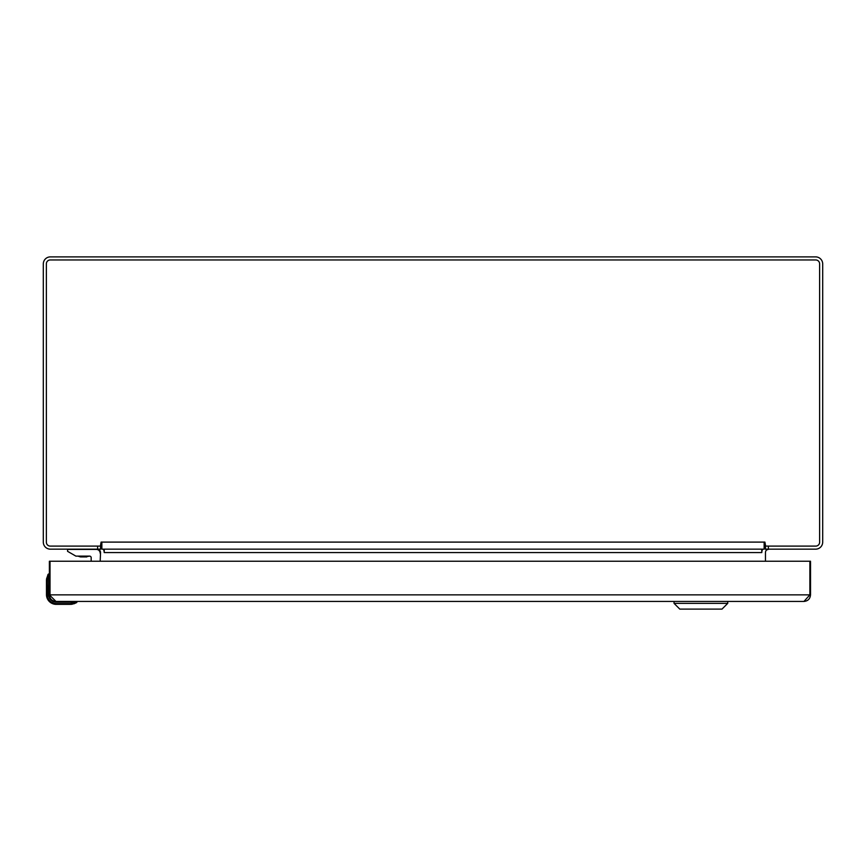 <?xml version="1.0" encoding="UTF-8"?>
<svg xmlns="http://www.w3.org/2000/svg" width="866" height="866" viewBox="0 0 866 866"><rect width="100%" height="100%" fill="white"/><g stroke="black" fill="none" stroke-linecap="round" stroke-linejoin="round"><path stroke-width="1.3" d="M100.543 546.197L100.543 549.163L50.358 549.163A7.069 7.069 0 0 1 43.3 542.105L43.3 263.957A7.069 7.069 0 0 1 50.358 256.888L815.631 256.888A7.069 7.069 0 0 1 822.7 263.957L822.7 542.105A7.069 7.069 0 0 1 815.631 549.163L768.38 549.163L768.38 546.1M768.391 549.163L765.457 549.163L765.457 546.197M768.878 549.163L766.735 549.921A3.41 3.41 0 0 1 768.867 549.163M55.965 601.437C51.971 601.047 49.784 598.85 49.384 594.855L55.965 601.437L803.951 601.437C807.935 601.047 810.132 598.85 810.522 594.855L809.883 594.855L809.883 561.98L810.522 561.244L765.457 561.244L765.457 552.573A3.41 3.41 0 0 1 766.735 549.921L765.468 549.163M97.122 549.163L99.265 549.921L100.532 549.163M99.265 549.921L99.265 549.921A3.41 3.41 0 0 1 100.543 552.573L100.185 561.244M765.457 548.33L764.765 546.63M100.543 548.33L101.235 546.63M761.712 549.163L761.809 552.573A7.069 7.069 0 0 1 762.491 549.553M103.509 549.553A7.069 7.069 0 0 1 104.191 552.573L104.288 549.163M815.729 546.1L765.609 546.1L764.148 547.139L764.148 549.163L101.852 549.163L101.852 547.139L100.391 546.1L50.26 546.1A3.897 3.897 0 0 1 46.363 542.203L46.363 263.859A3.897 3.897 0 0 1 50.26 259.962L815.729 259.962A3.897 3.897 0 0 1 819.626 263.859L819.626 542.203A3.897 3.897 0 0 1 815.729 546.1M100.391 546.1L101.095 542.105L101.852 542.105L101.852 547.139M101.852 542.105L764.905 542.105L765.609 546.1M764.148 542.105L764.148 547.139M761.712 549.921L763.076 549.163M104.288 549.921L102.924 549.163M803.94 601.437L727.743 601.437L727.743 603.353L674.04 603.353L674.04 601.437L74.422 601.437M49.384 594.855L49.384 561.244L91.179 561.244L91.179 557.672A1.548 1.548 0 0 0 89.631 556.124L75.883 556.124L67.58 551.328L67.58 549.412L96.343 549.412A3.832 3.832 0 0 1 100.185 553.255M809.883 561.98A0.736 0.736 0 0 0 809.158 561.244L50.748 561.244A0.736 0.736 0 0 0 50.022 561.98L50.022 594.855L809.883 594.855L803.951 601.437M810.522 561.98L810.522 594.855M674.04 603.353L679.799 609.112L721.984 609.112L727.743 603.353M73.891 603.818L76.554 602.628L72.149 604.219A12.178 12.178 0 0 1 70.308 604.36L56.214 604.36A9.742 9.742 0 0 1 46.472 594.617L46.472 594.704A9.742 9.742 0 0 0 46.959 597.659L46.796 597.139L46.959 597.659M72.04 601.437L72.04 602.162L56.214 602.162C51.646 601.697 49.135 599.175 48.658 594.617L48.658 578.78L49.394 578.78M49.503 598.081L49.892 598.752L49.503 598.081M50.152 599.12L50.867 599.954L50.152 599.12M52.75 601.329L53.432 601.632L52.75 601.329M47.695 597.572L47.197 594.617L46.472 594.617L46.472 580.523A12.178 12.178 0 0 1 46.612 578.672L48.193 574.266L46.612 578.672A12.178 12.178 0 0 0 46.472 580.523L47.197 580.523L47.695 597.572M76.013 602.422L72.04 602.162L72.149 604.219A12.178 12.178 0 0 1 70.308 604.36L70.308 603.624L76.912 602.087A0.725 0.725 0 0 0 76.186 601.437A0.725 0.725 0 0 1 76.912 602.087A0.736 0.736 161.3 0 1 76.554 602.628A0.736 0.736 161.3 0 0 76.912 602.087A0.725 0.725 0 0 0 76.186 601.437A0.725 0.725 0 0 1 76.912 602.087M46.472 594.617L46.472 594.617A9.742 9.742 0 0 0 56.214 604.36L56.214 603.624C50.769 603.05 47.771 600.051 47.197 594.617L47.327 578.78L48.745 573.92A0.725 0.725 0 0 1 49.394 574.645A0.725 0.725 0 0 0 48.745 573.92A0.725 0.725 0 0 1 49.394 574.645A0.725 0.725 0 0 0 48.193 574.266M48.095 574.439L47.727 575.121L48.095 574.439M46.612 578.672L47.327 578.78L48.009 575.858L47.327 578.78L48.658 578.78L48.658 574.245M89.793 556.134L83.883 556.914L89.793 556.134A1.548 1.548 0 0 1 91.179 557.672A1.548 1.548 0 0 0 89.793 556.134A1.548 1.548 0 0 1 91.179 557.672M83.883 556.914L86.806 556.925M80.96 556.925L83.796 556.925M97.609 549.163L97.609 546.1M761.712 552.573L104.288 552.573M50.022 561.98L49.384 561.98M70.308 603.624L56.214 603.624M48.658 594.617L49.394 594.617M56.214 602.162L56.214 601.437M77.962 556.124L80.473 556.925L77.962 556.124"/></g></svg>
